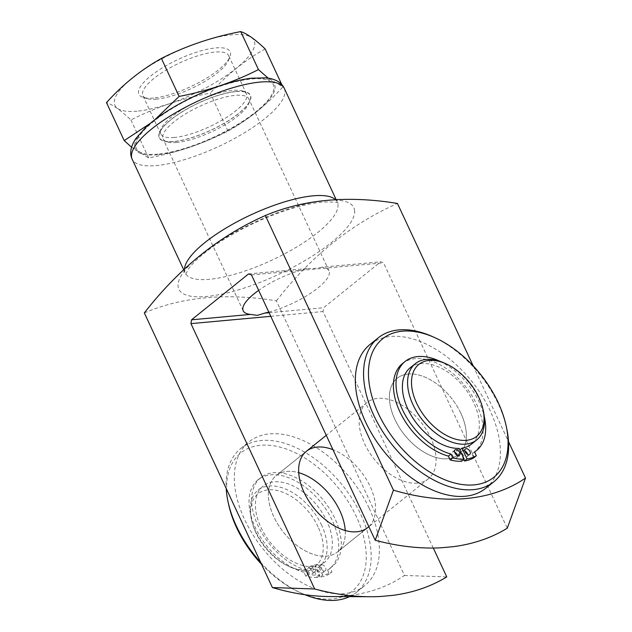 <?xml version="1.0" encoding="UTF-8"?>
<svg xmlns="http://www.w3.org/2000/svg" width="632" height="632" viewBox="0 0 632 632"><rect width="100%" height="100%" fill="white"/><g stroke="black" fill="none" stroke-linecap="round" stroke-linejoin="round"><path stroke-width="0.47" stroke-dasharray="3.16 2.37" d="M368.835 526.646A48.948 29.791 51.2 0 0 370.123 486.403A48.948 29.791 51.2 0 0 332.945 449.676M433.283 548.023L323.007 311.537L323.608 307.729L380.669 261.814L383.529 262.841L507.267 528.202M270.757 316.324L323.007 311.537M417.373 483.085A48.948 29.791 -128.8 0 1 368.985 451.777A48.948 29.791 -128.8 0 1 366.939 402.592A48.948 29.791 -128.8 0 1 377.873 398.373A48.948 29.791 -128.8 0 1 426.26 429.673A48.948 29.791 -128.8 0 1 428.306 478.858A48.948 29.791 -128.8 0 1 417.373 483.085M251.457 274.928L383.529 262.841M345.238 530.517A48.948 29.791 -128.8 0 1 337.528 551.91A48.948 29.791 -128.8 0 1 326.594 556.128A48.948 29.791 -128.8 0 1 278.198 524.821A48.948 29.791 -128.8 0 1 276.16 475.635A48.948 29.791 -128.8 0 1 287.094 471.417A48.948 29.791 -128.8 0 1 298.707 472.681M144.333 312.927C182.482 296.748 226.501 292.719 276.405 300.84L404.464 575.468A296.313 180.333 -128.8 0 1 329.92 596.561M408.13 374.026A48.948 29.791 51.2 0 0 397.196 378.244A48.948 29.791 51.2 0 0 404.678 435.053A48.948 29.791 51.2 0 0 458.571 454.511A48.948 29.791 51.2 0 0 456.525 405.325A48.948 29.791 51.2 0 0 408.13 374.026M473.194 365.889L508.523 441.657M268.805 312.129A47.321 14.07 155 0 0 312.263 292.158A47.321 14.07 155 0 0 328.988 270.82A47.321 14.07 155 0 0 321.68 267.21L380.669 261.814M269.082 312.722L323.608 307.729M354.56 210.306A96.499 28.693 -25 0 1 303.66 261.324A96.499 28.693 -25 0 1 206.696 296.463A96.499 28.693 -25 0 1 229.045 235.594A96.499 28.693 -25 0 1 354.56 210.306M276.405 300.84C310.825 256.418 351.171 223.957 397.441 203.449M404.464 575.468L446.745 576.898M248.597 273.901L307.587 268.505A47.321 14.07 155 0 0 258.654 290.365M321.68 267.21C318.567 268.213 313.867 268.639 307.587 268.505M235.799 91.648A50.07 14.892 155 0 0 177.426 114.953A50.07 14.892 155 0 0 163.688 140.865A50.07 14.892 155 0 0 173.895 141.457A50.07 14.892 155 0 0 219.47 125.871A50.07 14.892 155 0 0 249.924 100.654A50.07 14.892 155 0 0 235.799 91.648M176.699 142.469A47.321 14.07 -25 0 1 167.053 141.908A47.321 14.07 -25 0 1 163.072 138.929A47.321 14.07 -25 0 1 200.004 106.176A47.321 14.07 -25 0 1 248.842 98.932A47.321 14.07 -25 0 1 248.558 103.901A47.321 14.07 -25 0 1 219.778 127.743A47.321 14.07 -25 0 1 176.699 142.469M157.376 154.745A76.78 22.831 -25 0 1 183.722 101.562A76.78 22.831 -25 0 1 273.427 93.354A76.78 22.831 -25 0 1 157.376 154.745M173.721 141.6A50.347 14.97 -25 0 1 159.517 132.546A50.347 14.97 -25 0 1 198.519 102.984A50.347 14.97 -25 0 1 246.235 92.106A50.347 14.97 -25 0 1 232.418 118.16A50.347 14.97 -25 0 1 173.721 141.6M154.682 119.859L150.29 123.366M131.551 147.209L148.639 157.945C176.778 152.628 203.22 143.685 227.97 131.108C247.736 120.191 266.033 105.465 282.883 86.924L268.079 78.068M227.97 131.108L210.258 93.125C182.119 98.434 155.677 107.385 130.927 119.962C121.083 110.545 112.946 104.77 106.492 102.621M265.171 48.941C245.406 59.85 227.109 74.576 210.258 93.125M282.883 86.924L281.801 84.609M148.639 157.945L130.927 119.962M153.402 98.031A50.347 14.97 -25 0 1 143.14 97.431A50.347 14.97 -25 0 1 178.2 59.416A50.347 14.97 -25 0 1 229.858 56.999A50.347 14.97 -25 0 1 199.238 82.358A50.347 14.97 -25 0 1 153.402 98.031M137.065 111.177A76.78 22.831 -25 0 1 163.411 57.994A76.78 22.831 -25 0 1 253.116 49.786A76.78 22.831 -25 0 1 137.065 111.177M174.369 137.468A47.321 14.07 -25 0 1 160.741 133.929A47.321 14.07 -25 0 1 161.018 128.968A47.321 14.07 -25 0 1 197.674 101.183A47.321 14.07 -25 0 1 242.522 90.961A47.321 14.07 -25 0 1 246.512 93.939A47.321 14.07 -25 0 1 223.744 119.156A47.321 14.07 -25 0 1 174.369 137.468M156.499 99.145A47.321 14.07 -25 0 1 146.853 98.584A47.321 14.07 -25 0 1 142.864 95.606A47.321 14.07 -25 0 1 179.804 62.852A47.321 14.07 -25 0 1 228.634 55.608A47.321 14.07 -25 0 1 228.357 60.577A47.321 14.07 -25 0 1 199.578 84.419A47.321 14.07 -25 0 1 156.499 99.145M261.53 564.258A88.804 54.044 51.2 0 0 299.892 592.5A88.804 54.044 51.2 0 0 356.369 516.636A88.804 54.044 51.2 0 0 270.393 445.355A88.804 54.044 51.2 0 0 228.452 503.704M314.783 564.566L319.808 575.341A59.44 36.174 -128.8 0 1 308.384 574.046L306.591 570.198A57.062 34.728 51.2 0 1 258.844 527.436A57.062 34.728 51.2 0 1 260.7 477.666A57.062 34.728 51.2 0 1 323.521 500.347A57.062 34.728 51.2 0 1 332.235 566.572A57.062 34.728 51.2 0 1 330.173 568.042L331.974 571.889A59.44 36.174 -128.8 0 1 322.636 575.081L317.612 564.305A48.948 29.791 51.2 0 1 314.783 564.566L312.192 566.651A48.948 29.791 -128.8 0 1 264.69 534.372A48.948 29.791 -128.8 0 1 263.188 486.071A48.948 29.791 -128.8 0 1 326.894 521.187A48.948 29.791 -128.8 0 1 324.556 562.338A48.948 29.791 -128.8 0 1 315.02 566.391L317.612 564.305M318.086 526.922A46.152 28.084 51.2 0 0 273.403 489.879A46.152 28.084 51.2 0 0 251.607 520.199A46.152 28.084 51.2 0 0 288.737 566.351A46.152 28.084 51.2 0 0 318.086 526.922M321.704 525.358A48.948 29.791 51.2 0 0 257.998 490.242A48.948 29.791 51.2 0 0 251.196 518.232A48.948 29.791 51.2 0 0 290.578 567.173A48.948 29.791 51.2 0 0 319.373 566.517A48.948 29.791 51.2 0 0 321.704 525.358M349.52 596.64A92.304 56.177 51.2 0 0 356.488 592.295A92.304 56.177 51.2 0 0 360.888 514.685A92.304 56.177 51.2 0 0 240.768 448.467A92.304 56.177 51.2 0 0 226.201 488.489M260.653 562.369A92.304 56.177 51.2 0 0 302.191 593.535A92.304 56.177 51.2 0 0 304.908 594.704M369.104 508.073A92.304 56.177 51.2 0 0 248.976 441.855A92.304 56.177 51.2 0 0 263.078 548.987A92.304 56.177 51.2 0 0 364.704 585.682A92.304 56.177 51.2 0 0 369.104 508.073M339.858 510.751A48.948 29.791 51.2 0 0 276.16 475.635A48.948 29.791 51.2 0 0 283.634 532.444A48.948 29.791 51.2 0 0 337.528 551.91A48.948 29.791 51.2 0 0 339.858 510.751M460.902 413.36A48.948 29.791 51.2 0 0 397.196 378.244A48.948 29.791 51.2 0 0 404.678 435.053A48.948 29.791 51.2 0 0 458.571 454.511A48.948 29.791 51.2 0 0 460.902 413.36M485.747 488.291A92.304 56.177 51.2 0 0 490.148 410.682A92.304 56.177 51.2 0 0 370.02 344.464M506.793 428.907A92.304 56.177 51.2 0 0 498.356 404.069A92.304 56.177 51.2 0 0 432.533 336.619M402.489 363.574A57.062 34.728 -128.8 0 1 465.31 386.263A57.062 34.728 -128.8 0 1 474.024 452.488A57.062 34.728 -128.8 0 1 471.97 453.95L473.763 457.805M463.746 459.527L459.409 450.213A48.948 29.791 51.2 0 1 456.573 450.474L461.597 461.249M483.527 411.914A48.948 29.791 51.2 0 0 479.056 398.745A48.948 29.791 51.2 0 0 444.154 362.973M410.168 367.808A48.948 29.791 -128.8 0 1 473.866 402.924A48.948 29.791 -128.8 0 1 471.535 444.083M459.172 448.388L456.573 450.474M459.851 449.858L459.409 450.213M439.904 361.299A57.062 34.728 -128.8 0 1 484.254 416.425M474.561 451.864L471.97 453.95M467.664 454.448A3.5 2.125 -128.8 0 1 467.198 456.517A3.5 2.125 -128.8 0 1 462.648 454.005A3.5 2.125 -128.8 0 1 462.814 451.066A3.5 2.125 -128.8 0 1 464.939 451.051M457.292 455.396A3.5 2.125 -128.8 0 1 456.817 457.465A3.5 2.125 -128.8 0 1 452.267 454.953A3.5 2.125 -128.8 0 1 452.441 452.014A3.5 2.125 -128.8 0 1 454.558 451.998M312.192 566.651L317.217 577.427L319.808 575.341M317.217 577.427A59.44 36.174 -128.8 0 1 305.793 576.131L308.384 574.046M305.793 576.131L304 572.284L306.591 570.198M304 572.284A57.062 34.728 -128.8 0 1 256.244 529.521A57.062 34.728 -128.8 0 1 258.101 479.751A57.062 34.728 -128.8 0 1 320.93 502.44A57.062 34.728 -128.8 0 1 329.643 568.658A57.062 34.728 -128.8 0 1 327.581 570.127L330.173 568.042M327.581 570.127L329.375 573.975L331.974 571.889M329.375 573.975A59.44 36.174 -128.8 0 1 320.045 577.166L322.636 575.081M320.045 577.166L315.02 566.391M319.207 566.943A3.5 2.125 -128.8 0 1 322.668 569.179A3.5 2.125 -128.8 0 1 322.81 572.687A3.5 2.125 -128.8 0 1 318.963 571.296A3.5 2.125 -128.8 0 1 318.433 567.244A3.5 2.125 -128.8 0 1 319.207 566.943M321.807 564.85A3.5 2.125 -128.8 0 1 325.259 567.086A3.5 2.125 -128.8 0 1 325.409 570.601A3.5 2.125 -128.8 0 1 321.554 569.211A3.5 2.125 -128.8 0 1 321.024 565.158A3.5 2.125 -128.8 0 1 321.807 564.85M308.835 567.892A3.5 2.125 -128.8 0 1 312.287 570.127A3.5 2.125 -128.8 0 1 312.437 573.635A3.5 2.125 -128.8 0 1 308.59 572.252A3.5 2.125 -128.8 0 1 308.053 568.192A3.5 2.125 -128.8 0 1 308.835 567.892M311.426 565.806A3.5 2.125 -128.8 0 1 314.886 568.042A3.5 2.125 -128.8 0 1 315.028 571.549A3.5 2.125 -128.8 0 1 311.181 570.159A3.5 2.125 -128.8 0 1 310.644 566.106A3.5 2.125 -128.8 0 1 311.426 565.806M335.355 199.507A83.914 24.956 -25 0 1 337.322 202.106A83.914 24.956 -25 0 1 296.961 246.835A83.914 24.956 -25 0 1 209.397 279.305A83.914 24.956 -25 0 1 185.223 273.032A83.914 24.956 -25 0 1 184.528 268.766M284.282 88.354A83.914 24.956 -25 0 1 243.913 133.083A83.914 24.956 -25 0 1 156.357 165.552A83.914 24.956 -25 0 1 132.183 159.28M158.158 154.121A75.516 22.46 -25 0 1 184.07 101.807A75.516 22.46 -25 0 1 272.305 93.734A75.516 22.46 -25 0 1 158.158 154.121M183.636 269.619L185.563 274.454L189.102 268.007C193.819 261.703 202.035 254.396 213.75 246.109C232.734 233.034 254.19 222.037 278.112 213.126C295.357 206.893 310.043 203.212 322.17 202.09C332.519 201.782 337.867 202.177 338.199 203.283L336.098 199.475M428.306 478.858L368.859 526.693M366.939 402.592L326.254 435.329M337.528 551.91L367.785 527.554L337.528 551.91M276.16 475.635L306.417 451.288L276.16 475.635M248.558 103.901L249.924 100.654M167.053 141.908L163.688 140.865M328.988 270.82L248.842 98.932M243.217 310.81L163.072 138.929M161.018 128.968L159.517 132.546M242.522 90.961L246.235 92.106M246.512 93.939L228.634 55.608M160.741 133.929L142.864 95.606M228.357 60.577L229.858 56.999M146.853 98.584L143.14 97.431M288.737 566.351L290.578 567.173M251.607 520.199L251.196 518.232M319.373 566.517L324.556 562.338M257.998 490.242L263.188 486.071M299.892 592.5L302.191 593.535M356.488 592.295L364.704 585.682M240.768 448.467L248.976 441.855M474.624 452.006L474.024 452.488M465.405 448.981L462.814 451.066M469.789 454.424L467.198 456.517M455.032 449.929L452.441 452.014M459.417 455.38L456.817 457.465M329.643 568.658L332.235 566.572M258.101 479.751L260.7 477.666M322.81 572.687L325.409 570.601M318.433 567.244L321.024 565.158M312.437 573.635L315.028 571.549M308.053 568.192L310.644 566.106"/><path stroke-width="0.95" d="M332.945 449.676A48.948 29.791 51.2 0 0 317.351 447.069A48.948 29.791 51.2 0 0 306.417 451.288A48.948 29.791 51.2 0 0 313.891 508.096A48.948 29.791 51.2 0 0 367.785 527.554A48.948 29.791 51.2 0 0 368.835 526.646M473.194 365.889L397.441 203.449C347.956 195.288 303.929 199.317 265.377 215.528L393.436 490.163A296.313 180.333 51.2 0 0 525.508 478.076L507.267 528.202A324.572 197.532 -128.8 0 1 453.191 546.68L441.373 547.762A324.572 197.532 -128.8 0 1 375.195 540.281L251.457 274.928L248.597 273.901L191.536 319.816L190.935 323.623L314.673 588.977A324.572 197.532 51.2 0 0 370.131 596.727A324.572 197.532 51.2 0 0 380.851 596.458L392.67 595.376A324.572 197.532 51.2 0 0 446.745 576.898L433.283 548.023M190.935 323.623L270.757 316.324M298.707 472.681A48.948 29.791 -128.8 0 1 345.238 530.517M370.131 596.727L329.92 596.561A296.313 180.333 -128.8 0 1 272.4 587.555L144.333 312.927C179.259 268.094 219.612 235.633 265.377 215.528M508.523 441.657L525.508 478.076M191.536 319.816L250.525 314.412L257.319 315.36L264.618 313.124A47.321 14.07 155 0 0 268.805 312.129M264.618 313.124L269.082 312.722M380.851 596.458L392.67 595.376M453.191 546.68L441.373 547.762M393.436 490.163L375.195 540.281M314.673 588.977L272.4 587.555M258.654 290.365A47.321 14.07 155 0 0 243.217 310.81A47.321 14.07 155 0 0 250.525 314.412M268.079 78.068L258.448 69.583C233.698 82.16 207.257 91.103 179.117 96.419L154.682 119.859M150.29 123.366L124.204 140.596L131.551 147.209M281.801 84.609L265.171 48.941C255.336 39.532 247.191 33.749 240.737 31.6L258.448 69.583M124.204 140.596L106.492 102.621C122.869 84.451 141.173 69.725 161.405 58.436C186.156 45.859 212.597 36.917 240.737 31.6M179.117 96.419L161.405 58.436M226.201 488.489A92.304 56.177 51.2 0 0 227.931 501.239L228.452 503.704A88.804 54.044 51.2 0 0 261.53 564.258M227.931 501.239A92.304 56.177 51.2 0 0 260.653 562.369M304.908 594.704A92.304 56.177 51.2 0 0 349.52 596.64M434.832 337.646L432.533 336.619A92.304 56.177 51.2 0 0 378.236 337.859L370.02 344.464A92.304 56.177 51.2 0 0 384.114 451.596A92.304 56.177 51.2 0 0 485.747 488.291L493.955 481.679A92.304 56.177 51.2 0 0 506.793 428.907L506.279 426.442A88.804 54.044 51.2 0 0 498.158 402.552A88.804 54.044 51.2 0 0 434.832 337.646A88.804 54.044 51.2 0 0 368.867 380.922A88.804 54.044 51.2 0 0 449.889 481.616A88.804 54.044 51.2 0 0 506.279 426.442M378.236 337.859A92.304 56.177 51.2 0 0 392.33 444.983A92.304 56.177 51.2 0 0 493.955 481.679M445.987 363.803A46.152 28.084 51.2 0 0 411.709 386.286A46.152 28.084 51.2 0 0 453.816 438.624A46.152 28.084 51.2 0 0 483.117 409.947A46.152 28.084 51.2 0 0 478.898 397.528A46.152 28.084 51.2 0 0 445.987 363.803L444.154 362.973A48.948 29.791 51.2 0 0 415.35 363.637L410.168 367.808A48.948 29.791 -128.8 0 0 411.669 416.117A48.948 29.791 -128.8 0 0 459.172 448.388L464.196 459.164L461.597 461.249A59.44 36.174 -128.8 0 1 450.182 459.962L448.38 456.107A57.062 34.728 -128.8 0 1 400.633 413.344A57.062 34.728 -128.8 0 1 402.489 363.574L405.08 361.488A57.062 34.728 -128.8 0 1 439.904 361.299M484.254 416.425A57.062 34.728 -128.8 0 1 476.623 450.403A57.062 34.728 -128.8 0 1 474.561 451.864L476.354 455.712L473.763 457.805A59.44 36.174 -128.8 0 1 464.433 460.997L463.746 459.527M415.35 363.637A48.948 29.791 51.2 0 0 422.832 420.446A48.948 29.791 51.2 0 0 476.726 439.904A48.948 29.791 51.2 0 0 483.527 411.914L483.117 409.947M476.726 439.904L471.535 444.083A48.948 29.791 -128.8 0 1 462 448.127L459.851 449.858M464.196 459.164A59.44 36.174 -128.8 0 1 452.773 457.876L450.182 459.962M452.773 457.876L450.979 454.021L448.38 456.107M450.979 454.021A57.062 34.728 -128.8 0 1 403.224 411.258A57.062 34.728 -128.8 0 1 405.08 361.488M476.354 455.712A59.44 36.174 -128.8 0 1 467.024 458.911L464.433 460.997M467.024 458.911L462 448.127M466.187 448.681A3.5 2.125 -128.8 0 1 469.647 450.916A3.5 2.125 -128.8 0 1 469.789 454.424A3.5 2.125 -128.8 0 1 465.239 451.919A3.5 2.125 -128.8 0 1 465.405 448.981A3.5 2.125 -128.8 0 1 466.187 448.681M464.939 451.051A3.5 2.125 -128.8 0 1 467.664 454.448M455.814 449.628A3.5 2.125 -128.8 0 1 459.267 451.864A3.5 2.125 -128.8 0 1 459.417 455.38A3.5 2.125 -128.8 0 1 454.866 452.868A3.5 2.125 -128.8 0 1 455.032 449.929A3.5 2.125 -128.8 0 1 455.814 449.628M454.558 451.998A3.5 2.125 -128.8 0 1 457.292 455.396M184.528 268.766A83.914 24.956 -25 0 1 252.231 214.256A83.914 24.956 -25 0 1 335.355 199.507M183.636 269.619L132.183 159.28A83.914 24.956 -25 0 1 197.682 101.199A83.914 24.956 -25 0 1 284.282 88.354L336.098 199.475M132.183 159.28C129.418 153.465 130.587 146.632 135.675 138.771L146.079 127.048C158.624 115.735 175.08 105.299 195.446 95.74C215.915 86.308 234.48 80.469 251.149 78.218L266.341 77.847C275.663 79.032 281.643 82.531 284.282 88.354M367.785 527.554L368.859 526.693M306.417 451.288L326.254 435.329M476.623 450.403L474.624 452.006"/></g></svg>
